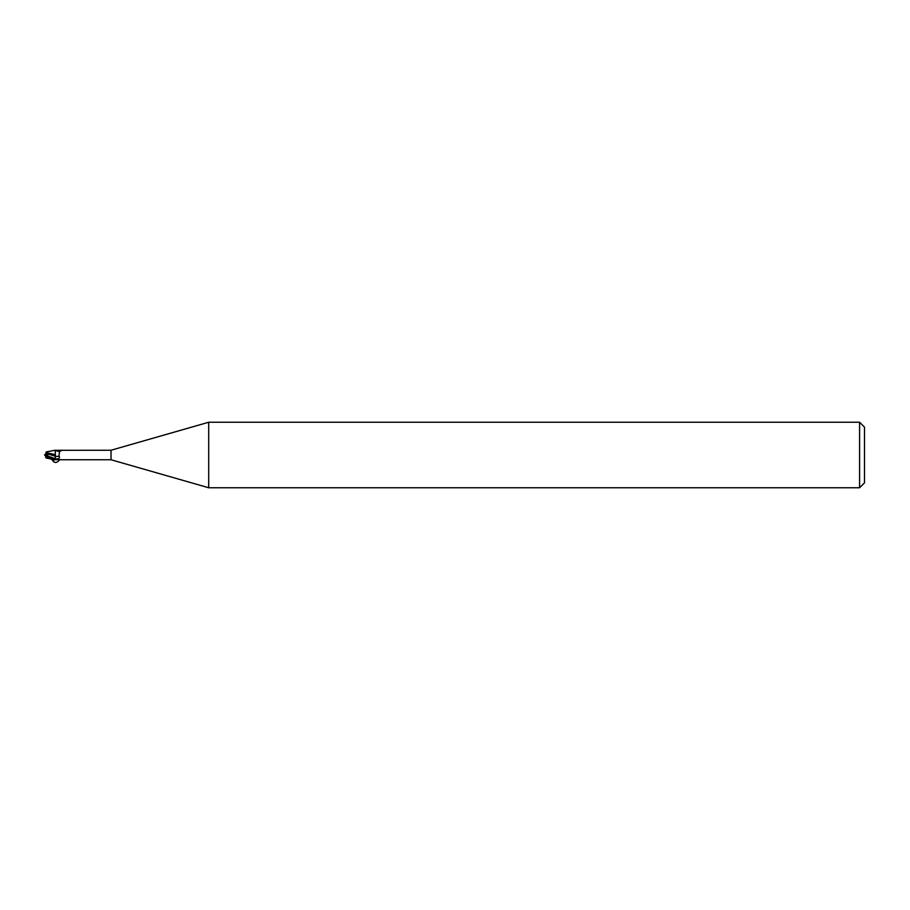 <?xml version="1.0" encoding="UTF-8"?>
<svg xmlns="http://www.w3.org/2000/svg" width="910" height="910" viewBox="0 0 910 910"><rect width="100%" height="100%" fill="white"/><g stroke="black" fill="none" stroke-linecap="round" stroke-linejoin="round"><path stroke-width="1.36" d="M47.138 453.783L47.138 454.522L47.32 453.658L45.5 454.329L45.5 455L46.933 455M208.708 487.76L111.02 459.755L111.02 450.245L208.708 422.24L859.586 422.24L864.5 427.154L864.5 482.846L859.586 487.76L208.708 487.76L208.708 422.24M859.586 487.76L859.586 422.24M45.659 457.389L47.138 456.865L55.328 459.413M47.957 456.422L47.57 453.908L55.192 456.137L55.351 459.664L55.192 454.568L55.328 459.345L57.523 458.947C59.503 458.253 59.98 457.298 58.945 456.081L59.571 451.383L61.425 450.666M46.296 451.906L55.328 450.211L55.328 455.171M111.02 459.755L60.89 459.755M55.328 450.313L111.02 450.245M47.138 456.865L47.138 455.933L55.328 459.345M47.57 455.955L55.328 458.697L55.328 459.664L61.63 459.664M57.523 458.947A7.382 4.072 -156.3 0 1 55.328 458.708L55.328 454.613M55.635 450.416A5.073 2.798 -156.3 0 0 58.809 451.314A5.073 2.798 -156.3 0 0 59.673 451.314M57.887 450.587A5.335 2.946 -156.3 0 0 61.63 450.336M55.328 456.183A5.346 2.946 -156.3 0 0 58.945 456.081M55.328 454.67L46.069 452.6L46.285 451.895M45.989 457.173L45.614 455.057M46 452.793L45.796 453.419L46 452.793M44.715 454.59L47.718 456.115M47.138 455.933L45.534 454.977M45.784 453.453L46.08 452.554M46.603 455.557L47.639 453.419L45.727 453.646M47.57 453.908L47.468 452.725M46.046 457.343L45.648 456.115M44.715 455.409L46.603 454.443M45.614 454.943L45.5 455.671M51.028 458.97L52.712 460.323M59.753 459.664C57.273 462.712 55.078 463.247 53.144 461.279L52.655 460.289L56.977 459.391M53.144 461.279L54.031 459.584M58.809 451.314L59.776 451.258M46.296 458.094L54.145 459.607"/></g></svg>
